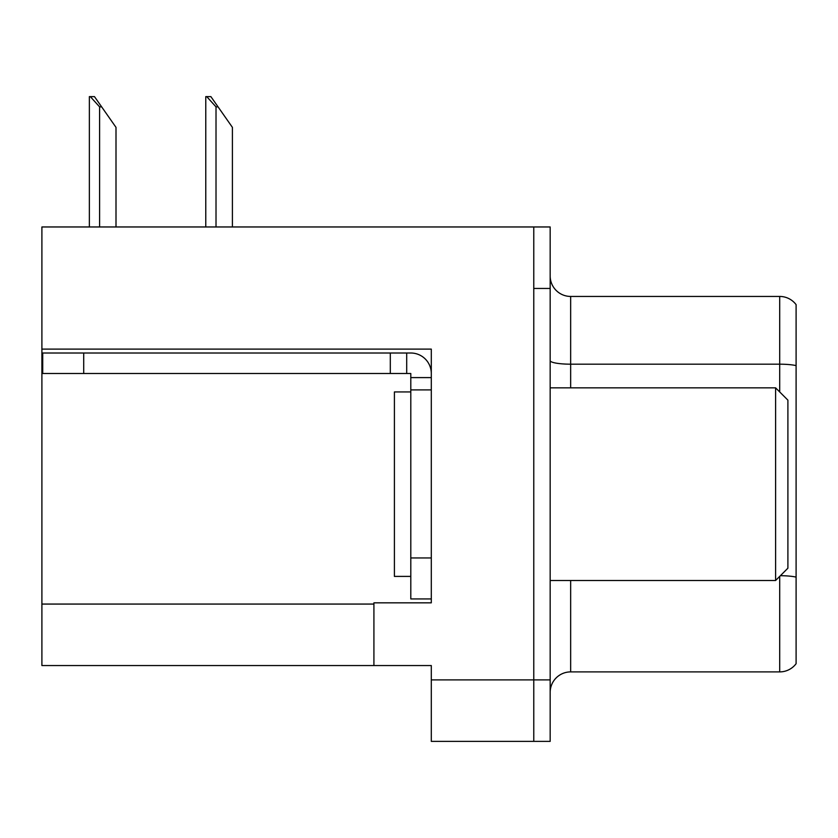 <?xml version="1.0" encoding="UTF-8"?>
<svg xmlns="http://www.w3.org/2000/svg" width="838" height="838" viewBox="0 0 838 838"><rect width="100%" height="100%" fill="white"/><g stroke="black" fill="none" stroke-linecap="round" stroke-linejoin="round"><path stroke-width="1.26" d="M431.298 389.9L431.298 557.951L410.798 557.951L410.798 598.94L431.298 598.94L431.298 557.951L431.298 602.836L373.916 602.836L373.916 665.55L41.9 665.55L41.9 349.111L431.298 349.111L431.298 389.9L410.798 389.9L410.798 373.507L390.309 373.507L390.309 353.008L410.798 353.008A20.5 20.5 0 0 1 431.298 373.518M373.916 665.55L431.298 665.55L431.298 741.379L533.775 741.379L533.775 679.901L533.775 741.379L550.168 741.379L550.168 679.901L533.775 679.901L533.775 226.962L41.9 226.962L41.9 349.111M550.168 692.398A20.5 20.5 0 0 1 570.657 671.898L779.707 671.898L779.707 576.397M533.775 226.962L550.168 226.962L550.168 288.45L533.775 288.45L533.775 679.901L431.298 679.901M796.1 304.644A20.5 20.5 0 0 0 779.707 296.443A20.5 20.5 0 0 1 796.1 304.644L796.1 663.706A20.5 20.5 0 0 1 779.707 671.898M550.168 288.45L550.168 679.901M796.1 365.609L796.1 367.034L796.1 365.609A20.5 3.562 180 0 0 779.707 364.184L779.707 296.443L570.657 296.443A20.5 20.5 0 0 1 550.168 275.943A20.5 20.5 0 0 0 570.657 296.443L570.657 387.847M206.724 96.621L210.883 96.621L218.058 106.866L216.015 106.866L206.724 96.621L205.771 96.621L205.771 226.962M232.409 226.962L232.409 127.366L218.058 106.866M90.315 96.621L94.474 96.621L101.649 106.866L99.607 106.866L90.315 96.621L89.362 96.621L89.362 226.962M116 226.962L116 127.366L101.649 106.866M83.706 373.507L83.706 353.008L42.717 353.008L42.717 373.507L390.309 373.507M83.706 353.008L390.309 353.008M410.798 598.94L431.298 598.94M406.702 373.507L406.702 353.008M431.298 377.603L410.798 377.603M410.798 557.951L410.798 389.9M410.798 391.943L394.405 391.943L394.405 576.397L410.798 576.397M775.6 580.493L787.898 568.195L787.898 400.145L775.6 387.847L775.6 580.493L550.168 580.493M550.168 387.847L775.6 387.847M41.9 604.062L373.916 604.062M570.657 580.493L570.657 671.898M779.707 391.943L779.707 364.184L570.657 364.184A20.5 3.562 0 0 1 550.168 360.623M796.1 577.11A20.5 3.562 180 0 0 780.408 575.696M216.015 226.962L216.015 106.866M99.607 226.962L99.607 106.866"/></g></svg>
